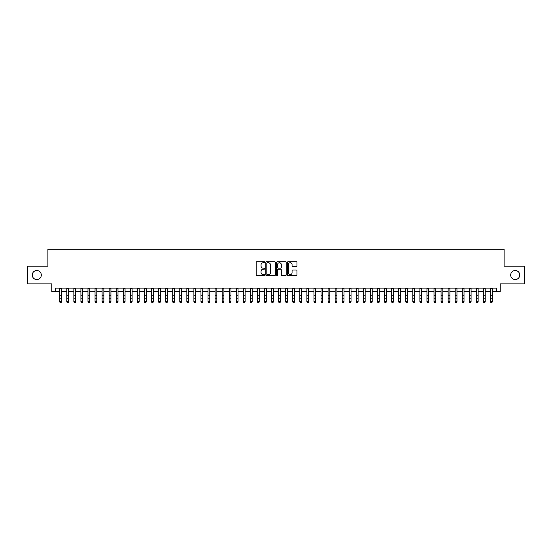 <?xml version="1.0" encoding="UTF-8"?>
<svg xmlns="http://www.w3.org/2000/svg" width="552" height="552" viewBox="0 0 552 552"><rect width="100%" height="100%" fill="white"/><g stroke="black" fill="none" stroke-linecap="round" stroke-linejoin="round"><path stroke-width="0.83" d="M264.705 262.234A0.483 0.483 0 0 0 264.215 261.745L256.852 261.745A0.69 0.69 0 0 0 256.156 262.442L256.156 274.917A0.69 0.69 0 0 0 256.852 275.614L264.215 275.614A0.483 0.483 0 0 0 264.705 275.124A0.483 0.483 0 0 0 264.215 274.641L263.263 274.641A2.215 2.215 0 0 1 261.048 272.419L261.048 271.384A2.215 2.215 0 0 1 263.263 269.162L264.215 269.162A0.483 0.483 0 0 0 264.705 268.679A0.483 0.483 0 0 0 264.215 268.196L263.263 268.196A2.215 2.215 0 0 1 261.048 265.974L261.048 264.939A2.215 2.215 0 0 1 263.263 262.717L264.215 262.717A0.483 0.483 0 0 0 264.705 262.234M510.697 275.034A4.519 4.519 0 0 0 515.223 279.553A4.519 4.519 0 0 0 519.742 275.034A4.519 4.519 0 0 0 515.223 270.514A4.519 4.519 0 0 0 510.697 275.034M32.258 275.034A4.519 4.519 0 0 0 36.777 279.553A4.519 4.519 0 0 0 41.303 275.034A4.519 4.519 0 0 0 36.777 270.514A4.519 4.519 0 0 0 32.258 275.034M296.258 266.637A0.69 0.69 0 0 0 296.948 265.94L296.948 262.442A0.69 0.69 0 0 0 296.258 261.745L288.075 261.745A0.69 0.69 0 0 0 287.385 262.442L287.385 274.917A0.69 0.69 0 0 0 288.075 275.614L296.258 275.614A0.69 0.69 0 0 0 296.948 274.917L296.948 270.687A0.69 0.69 0 0 0 296.258 269.997L292.76 269.997A0.69 0.69 0 0 0 292.063 270.687L292.063 272.785A1.856 1.856 0 0 1 290.207 274.641A1.856 1.856 0 0 1 288.358 272.785L288.358 264.574A1.856 1.856 0 0 1 290.207 262.717A1.856 1.856 0 0 1 292.063 264.574L292.063 265.94A0.69 0.69 0 0 0 292.76 266.637L296.258 266.637M55.317 291.628L55.317 288.103L496.683 288.103L496.683 291.628L500.216 291.628L500.216 283.859L524.4 283.859L524.4 266.209L504.1 266.209L504.1 249.262L47.9 249.262L47.9 266.209L27.6 266.209L27.6 283.859L51.784 283.859L51.784 291.628L59.733 291.628M275.393 262.442A0.69 0.69 0 0 0 274.703 261.745L266.519 261.745A0.69 0.69 0 0 0 265.829 262.442L265.829 274.917A0.69 0.69 0 0 0 266.519 275.614L274.703 275.614A0.69 0.69 0 0 0 275.393 274.917L275.393 262.442M277.297 261.745L285.481 261.745A0.69 0.69 0 0 1 286.171 262.442L286.171 274.917A0.69 0.69 0 0 1 285.481 275.614L281.975 275.614A0.69 0.69 0 0 1 281.285 274.917L281.285 269.859A0.69 0.69 0 0 0 280.595 269.162L278.27 269.162A0.69 0.69 0 0 0 277.58 269.859L277.58 275.124A0.483 0.483 0 0 1 277.09 275.614A0.483 0.483 0 0 1 276.607 275.124L276.607 262.442A0.69 0.69 0 0 1 277.297 261.745M61.5 291.628L66.792 291.628M68.558 291.628L73.858 291.628M75.617 291.628L80.916 291.628M82.683 291.628L87.982 291.628M89.741 291.628L95.041 291.628M96.807 291.628L102.099 291.628M103.866 291.628L109.165 291.628M110.931 291.628L116.224 291.628M117.99 291.628L123.289 291.628M125.056 291.628L130.348 291.628M132.114 291.628L137.413 291.628M139.18 291.628L144.472 291.628M146.239 291.628L151.538 291.628M153.297 291.628L158.596 291.628M160.363 291.628L165.662 291.628M167.422 291.628L172.721 291.628M174.487 291.628L179.779 291.628M181.546 291.628L186.845 291.628M188.612 291.628L193.904 291.628M195.67 291.628L200.969 291.628M202.736 291.628L208.028 291.628M209.794 291.628L215.094 291.628M216.86 291.628L222.152 291.628M223.919 291.628L229.218 291.628M230.977 291.628L236.277 291.628M238.043 291.628L243.342 291.628M245.102 291.628L250.401 291.628M252.167 291.628L257.46 291.628M259.226 291.628L264.525 291.628M266.292 291.628L271.584 291.628M273.35 291.628L278.65 291.628M280.416 291.628L285.708 291.628M287.475 291.628L292.774 291.628M294.54 291.628L299.833 291.628M301.599 291.628L306.898 291.628M308.658 291.628L313.957 291.628M315.723 291.628L321.022 291.628M322.782 291.628L328.081 291.628M329.848 291.628L335.14 291.628M336.906 291.628L342.205 291.628M343.972 291.628L349.264 291.628M351.031 291.628L356.33 291.628M358.096 291.628L363.388 291.628M365.155 291.628L370.454 291.628M372.221 291.628L377.513 291.628M379.279 291.628L384.578 291.628M386.338 291.628L391.637 291.628M393.403 291.628L398.703 291.628M400.462 291.628L405.761 291.628M407.528 291.628L412.82 291.628M414.587 291.628L419.886 291.628M421.652 291.628L426.944 291.628M428.711 291.628L434.01 291.628M435.776 291.628L441.069 291.628M442.835 291.628L448.134 291.628M449.901 291.628L455.193 291.628M456.959 291.628L462.259 291.628M464.018 291.628L469.317 291.628M471.084 291.628L476.383 291.628M478.142 291.628L483.442 291.628M485.208 291.628L490.5 291.628M492.267 291.628L496.683 291.628M267.285 262.717A0.483 0.483 0 0 0 266.795 263.2L266.795 274.158A0.483 0.483 0 0 0 267.285 274.641L268.286 274.641A2.215 2.215 0 0 0 270.508 272.419L270.508 264.939A2.215 2.215 0 0 0 268.286 262.717L267.285 262.717M281.285 264.608A1.856 1.856 0 0 0 279.429 262.752A1.856 1.856 0 0 0 277.58 264.608L277.58 267.499A0.69 0.69 0 0 0 278.27 268.196L280.595 268.196A0.69 0.69 0 0 0 281.285 267.499L281.285 264.608M61.5 288.103L61.5 301.965L60.968 302.737L60.258 302.586L60.968 302.737M59.733 288.103L59.733 301.571L61.5 301.571L60.968 302.586M60.258 302.737L59.733 301.965L60.258 302.586M68.558 288.103L68.558 301.965L68.027 302.737L67.323 302.586L68.027 302.737M66.792 288.103L66.792 301.571L68.558 301.571L68.027 302.586M67.323 302.737L66.792 301.965L67.323 302.586M75.617 288.103L75.617 301.965L75.093 302.737L74.382 302.586L75.093 302.737M73.858 288.103L73.858 301.571L75.617 301.571L75.093 302.586M74.382 302.737L73.858 301.965L74.382 302.586M82.683 288.103L82.683 301.965L82.151 302.737L81.448 302.586L82.151 302.737M80.916 288.103L80.916 301.571L82.683 301.571L82.151 302.586M81.448 302.737L80.916 301.965L81.448 302.586M89.741 288.103L89.741 301.965L89.217 302.737L88.506 302.586L89.217 302.737M87.982 288.103L87.982 301.571L89.741 301.571L89.217 302.586M88.506 302.737L87.982 301.965L88.506 302.586M96.807 288.103L96.807 301.965L96.276 302.737L95.572 302.586L96.276 302.737M95.041 288.103L95.041 301.571L96.807 301.571L96.276 302.586M95.572 302.737L95.041 301.965L95.572 302.586M103.866 288.103L103.866 301.965L103.341 302.737L102.631 302.586L103.341 302.737M102.099 288.103L102.099 301.571L103.866 301.571L103.341 302.586M102.631 302.737L102.099 301.965L102.631 302.586M110.931 288.103L110.931 301.965L110.4 302.737L109.696 302.586L110.4 302.737M109.165 288.103L109.165 301.571L110.931 301.571L110.4 302.586M109.696 302.737L109.165 301.965L109.696 302.586M117.99 288.103L117.99 301.965L117.459 302.737L116.755 302.586L117.459 302.737M116.224 288.103L116.224 301.571L117.99 301.571L117.459 302.586M116.755 302.737L116.224 301.965L116.755 302.586M125.056 288.103L125.056 301.965L124.524 302.737L123.82 302.586L124.524 302.737M123.289 288.103L123.289 301.571L125.056 301.571L124.524 302.586M123.82 302.737L123.289 301.965L123.82 302.586M132.114 288.103L132.114 301.965L131.583 302.737L130.879 302.586L131.583 302.737M130.348 288.103L130.348 301.571L132.114 301.571L131.583 302.586M130.879 302.737L130.348 301.965L130.879 302.586M139.18 288.103L139.18 301.965L138.649 302.737L137.938 302.586L138.649 302.737M137.413 288.103L137.413 301.571L139.18 301.571L138.649 302.586M137.938 302.737L137.413 301.965L137.938 302.586M146.239 288.103L146.239 301.965L145.707 302.737L145.004 302.586L145.707 302.737M144.472 288.103L144.472 301.571L146.239 301.571L145.707 302.586M145.004 302.737L144.472 301.965L145.004 302.586M153.297 288.103L153.297 301.965L152.773 302.737L152.062 302.586L152.773 302.737M151.538 288.103L151.538 301.571L153.297 301.571L152.773 302.586M152.062 302.737L151.538 301.965L152.062 302.586M160.363 288.103L160.363 301.965L159.832 302.737L159.128 302.586L159.832 302.737M158.596 288.103L158.596 301.571L160.363 301.571L159.832 302.586M159.128 302.737L158.596 301.965L159.128 302.586M167.422 288.103L167.422 301.965L166.897 302.737L166.186 302.586L166.897 302.737M165.662 288.103L165.662 301.571L167.422 301.571L166.897 302.586M166.186 302.737L165.662 301.965L166.186 302.586M174.487 288.103L174.487 301.965L173.956 302.737L173.252 302.586L173.956 302.737M172.721 288.103L172.721 301.571L174.487 301.571L173.956 302.586M173.252 302.737L172.721 301.965L173.252 302.586M181.546 288.103L181.546 301.965L181.022 302.737L180.311 302.586L181.022 302.737M179.779 288.103L179.779 301.571L181.546 301.571L181.022 302.586M180.311 302.737L179.779 301.965L180.311 302.586M188.612 288.103L188.612 301.965L188.08 302.737L187.376 302.586L188.08 302.737M186.845 288.103L186.845 301.571L188.612 301.571L188.08 302.586M187.376 302.737L186.845 301.965L187.376 302.586M195.67 288.103L195.67 301.965L195.139 302.737L194.435 302.586L195.139 302.737M193.904 288.103L193.904 301.571L195.67 301.571L195.139 302.586M194.435 302.737L193.904 301.965L194.435 302.586M202.736 288.103L202.736 301.965L202.204 302.737L201.501 302.586L202.204 302.737M200.969 288.103L200.969 301.571L202.736 301.571L202.204 302.586M201.501 302.737L200.969 301.965L201.501 302.586M209.794 288.103L209.794 301.965L209.263 302.737L208.559 302.586L209.263 302.737M208.028 288.103L208.028 301.571L209.794 301.571L209.263 302.586M208.559 302.737L208.028 301.965L208.559 302.586M216.86 288.103L216.86 301.965L216.329 302.737L215.618 302.586L216.329 302.737M215.094 288.103L215.094 301.571L216.86 301.571L216.329 302.586M215.618 302.737L215.094 301.965L215.618 302.586M223.919 288.103L223.919 301.965L223.387 302.737L222.684 302.586L223.387 302.737M222.152 288.103L222.152 301.571L223.919 301.571L223.387 302.586M222.684 302.737L222.152 301.965L222.684 302.586M230.977 288.103L230.977 301.965L230.453 302.737L229.742 302.586L230.453 302.737M229.218 288.103L229.218 301.571L230.977 301.571L230.453 302.586M229.742 302.737L229.218 301.965L229.742 302.586M238.043 288.103L238.043 301.965L237.512 302.737L236.808 302.586L237.512 302.737M236.277 288.103L236.277 301.571L238.043 301.571L237.512 302.586M236.808 302.737L236.277 301.965L236.808 302.586M245.102 288.103L245.102 301.965L244.577 302.737L243.867 302.586L244.577 302.737M243.342 288.103L243.342 301.571L245.102 301.571L244.577 302.586M243.867 302.737L243.342 301.965L243.867 302.586M252.167 288.103L252.167 301.965L251.636 302.737L250.932 302.586L251.636 302.737M250.401 288.103L250.401 301.571L252.167 301.571L251.636 302.586M250.932 302.737L250.401 301.965L250.932 302.586M259.226 288.103L259.226 301.965L258.702 302.737L257.991 302.586L258.702 302.737M257.46 288.103L257.46 301.571L259.226 301.571L258.702 302.586M257.991 302.737L257.46 301.965L257.991 302.586M266.292 288.103L266.292 301.965L265.76 302.737L265.057 302.586L265.76 302.737M264.525 288.103L264.525 301.571L266.292 301.571L265.76 302.586M265.057 302.737L264.525 301.965L265.057 302.586M273.35 288.103L273.35 301.965L272.819 302.737L272.115 302.586L272.819 302.737M271.584 288.103L271.584 301.571L273.35 301.571L272.819 302.586M272.115 302.737L271.584 301.965L272.115 302.586M280.416 288.103L280.416 301.965L279.885 302.737L279.181 302.586L279.885 302.737M278.65 288.103L278.65 301.571L280.416 301.571L279.885 302.586M279.181 302.737L278.65 301.965L279.181 302.586M287.475 288.103L287.475 301.965L286.943 302.737L286.24 302.586L286.943 302.737M285.708 288.103L285.708 301.571L287.475 301.571L286.943 302.586M286.24 302.737L285.708 301.965L286.24 302.586M294.54 288.103L294.54 301.965L294.009 302.737L293.298 302.586L294.009 302.737M292.774 288.103L292.774 301.571L294.54 301.571L294.009 302.586M293.298 302.737L292.774 301.965L293.298 302.586M301.599 288.103L301.599 301.965L301.068 302.737L300.364 302.586L301.068 302.737M299.833 288.103L299.833 301.571L301.599 301.571L301.068 302.586M300.364 302.737L299.833 301.965L300.364 302.586M308.658 288.103L308.658 301.965L308.133 302.737L307.423 302.586L308.133 302.737M306.898 288.103L306.898 301.571L308.658 301.571L308.133 302.586M307.423 302.737L306.898 301.965L307.423 302.586M315.723 288.103L315.723 301.965L315.192 302.737L314.488 302.586L315.192 302.737M313.957 288.103L313.957 301.571L315.723 301.571L315.192 302.586M314.488 302.737L313.957 301.965L314.488 302.586M322.782 288.103L322.782 301.965L322.258 302.737L321.547 302.586L322.258 302.737M321.022 288.103L321.022 301.571L322.782 301.571L322.258 302.586M321.547 302.737L321.022 301.965L321.547 302.586M329.848 288.103L329.848 301.965L329.316 302.737L328.612 302.586L329.316 302.737M328.081 288.103L328.081 301.571L329.848 301.571L329.316 302.586M328.612 302.737L328.081 301.965L328.612 302.586M336.906 288.103L336.906 301.965L336.382 302.737L335.671 302.586L336.382 302.737M335.14 288.103L335.14 301.571L336.906 301.571L336.382 302.586M335.671 302.737L335.14 301.965L335.671 302.586M343.972 288.103L343.972 301.965L343.441 302.737L342.737 302.586L343.441 302.737M342.205 288.103L342.205 301.571L343.972 301.571L343.441 302.586M342.737 302.737L342.205 301.965L342.737 302.586M351.031 288.103L351.031 301.965L350.499 302.737L349.795 302.586L350.499 302.737M349.264 288.103L349.264 301.571L351.031 301.571L350.499 302.586M349.795 302.737L349.264 301.965L349.795 302.586M358.096 288.103L358.096 301.965L357.565 302.737L356.861 302.586L357.565 302.737M356.33 288.103L356.33 301.571L358.096 301.571L357.565 302.586M356.861 302.737L356.33 301.965L356.861 302.586M365.155 288.103L365.155 301.965L364.624 302.737L363.92 302.586L364.624 302.737M363.388 288.103L363.388 301.571L365.155 301.571L364.624 302.586M363.92 302.737L363.388 301.965L363.92 302.586M372.221 288.103L372.221 301.965L371.689 302.737L370.978 302.586L371.689 302.737M370.454 288.103L370.454 301.571L372.221 301.571L371.689 302.586M370.978 302.737L370.454 301.965L370.978 302.586M379.279 288.103L379.279 301.965L378.748 302.737L378.044 302.586L378.748 302.737M377.513 288.103L377.513 301.571L379.279 301.571L378.748 302.586M378.044 302.737L377.513 301.965L378.044 302.586M386.338 288.103L386.338 301.965L385.813 302.737L385.103 302.586L385.813 302.737M384.578 288.103L384.578 301.571L386.338 301.571L385.813 302.586M385.103 302.737L384.578 301.965L385.103 302.586M393.403 288.103L393.403 301.965L392.872 302.737L392.168 302.586L392.872 302.737M391.637 288.103L391.637 301.571L393.403 301.571L392.872 302.586M392.168 302.737L391.637 301.965L392.168 302.586M400.462 288.103L400.462 301.965L399.938 302.737L399.227 302.586L399.938 302.737M398.703 288.103L398.703 301.571L400.462 301.571L399.938 302.586M399.227 302.737L398.703 301.965L399.227 302.586M407.528 288.103L407.528 301.965L406.996 302.737L406.293 302.586L406.996 302.737M405.761 288.103L405.761 301.571L407.528 301.571L406.996 302.586M406.293 302.737L405.761 301.965L406.293 302.586M414.587 288.103L414.587 301.965L414.062 302.737L413.351 302.586L414.062 302.737M412.82 288.103L412.82 301.571L414.587 301.571L414.062 302.586M413.351 302.737L412.82 301.965L413.351 302.586M421.652 288.103L421.652 301.965L421.121 302.737L420.417 302.586L421.121 302.737M419.886 288.103L419.886 301.571L421.652 301.571L421.121 302.586M420.417 302.737L419.886 301.965L420.417 302.586M428.711 288.103L428.711 301.965L428.179 302.737L427.476 302.586L428.179 302.737M426.944 288.103L426.944 301.571L428.711 301.571L428.179 302.586M427.476 302.737L426.944 301.965L427.476 302.586M435.776 288.103L435.776 301.965L435.245 302.737L434.541 302.586L435.245 302.737M434.01 288.103L434.01 301.571L435.776 301.571L435.245 302.586M434.541 302.737L434.01 301.965L434.541 302.586M442.835 288.103L442.835 301.965L442.304 302.737L441.6 302.586L442.304 302.737M441.069 288.103L441.069 301.571L442.835 301.571L442.304 302.586M441.6 302.737L441.069 301.965L441.6 302.586M449.901 288.103L449.901 301.965L449.369 302.737L448.659 302.586L449.369 302.737M448.134 288.103L448.134 301.571L449.901 301.571L449.369 302.586M448.659 302.737L448.134 301.965L448.659 302.586M456.959 288.103L456.959 301.965L456.428 302.737L455.724 302.586L456.428 302.737M455.193 288.103L455.193 301.571L456.959 301.571L456.428 302.586M455.724 302.737L455.193 301.965L455.724 302.586M464.018 288.103L464.018 301.965L463.494 302.737L462.783 302.586L463.494 302.737M462.259 288.103L462.259 301.571L464.018 301.571L463.494 302.586M462.783 302.737L462.259 301.965L462.783 302.586M471.084 288.103L471.084 301.965L470.552 302.737L469.849 302.586L470.552 302.737M469.317 288.103L469.317 301.571L471.084 301.571L470.552 302.586M469.849 302.737L469.317 301.965L469.849 302.586M478.142 288.103L478.142 301.965L477.618 302.737L476.907 302.586L477.618 302.737M476.383 288.103L476.383 301.571L478.142 301.571L477.618 302.586M476.907 302.737L476.383 301.965L476.907 302.586M485.208 288.103L485.208 301.965L484.677 302.737L483.973 302.586L484.677 302.737M483.442 288.103L483.442 301.571L485.208 301.571L484.677 302.586M483.973 302.737L483.442 301.965L483.973 302.586M492.267 288.103L492.267 301.965L491.742 302.737L491.032 302.586L491.742 302.737M490.5 288.103L490.5 301.571L492.267 301.571L491.742 302.586M491.032 302.737L490.5 301.965L491.032 302.586M61.5 295.782L59.733 295.782M61.5 298.204L59.733 298.204M61.5 288.33L59.733 288.33M68.558 295.782L66.792 295.782M68.558 298.204L66.792 298.204M68.558 288.33L66.792 288.33M75.617 295.782L73.858 295.782M75.617 298.204L73.858 298.204M75.617 288.33L73.858 288.33M82.683 295.782L80.916 295.782M82.683 298.204L80.916 298.204M82.683 288.33L80.916 288.33M89.741 295.782L87.982 295.782M89.741 298.204L87.982 298.204M89.741 288.33L87.982 288.33M96.807 295.782L95.041 295.782M96.807 298.204L95.041 298.204M96.807 288.33L95.041 288.33M103.866 295.782L102.099 295.782M103.866 298.204L102.099 298.204M103.866 288.33L102.099 288.33M110.931 295.782L109.165 295.782M110.931 298.204L109.165 298.204M110.931 288.33L109.165 288.33M117.99 295.782L116.224 295.782M117.99 298.204L116.224 298.204M117.99 288.33L116.224 288.33M125.056 295.782L123.289 295.782M125.056 298.204L123.289 298.204M125.056 288.33L123.289 288.33M132.114 295.782L130.348 295.782M132.114 298.204L130.348 298.204M132.114 288.33L130.348 288.33M139.18 295.782L137.413 295.782M139.18 298.204L137.413 298.204M139.18 288.33L137.413 288.33M146.239 295.782L144.472 295.782M146.239 298.204L144.472 298.204M146.239 288.33L144.472 288.33M153.297 295.782L151.538 295.782M153.297 298.204L151.538 298.204M153.297 288.33L151.538 288.33M160.363 295.782L158.596 295.782M160.363 298.204L158.596 298.204M160.363 288.33L158.596 288.33M167.422 295.782L165.662 295.782M167.422 298.204L165.662 298.204M167.422 288.33L165.662 288.33M174.487 295.782L172.721 295.782M174.487 298.204L172.721 298.204M174.487 288.33L172.721 288.33M181.546 295.782L179.779 295.782M181.546 298.204L179.779 298.204M181.546 288.33L179.779 288.33M188.612 295.782L186.845 295.782M188.612 298.204L186.845 298.204M188.612 288.33L186.845 288.33M195.67 295.782L193.904 295.782M195.67 298.204L193.904 298.204M195.67 288.33L193.904 288.33M202.736 295.782L200.969 295.782M202.736 298.204L200.969 298.204M202.736 288.33L200.969 288.33M209.794 295.782L208.028 295.782M209.794 298.204L208.028 298.204M209.794 288.33L208.028 288.33M216.86 295.782L215.094 295.782M216.86 298.204L215.094 298.204M216.86 288.33L215.094 288.33M223.919 295.782L222.152 295.782M223.919 298.204L222.152 298.204M223.919 288.33L222.152 288.33M230.977 295.782L229.218 295.782M230.977 298.204L229.218 298.204M230.977 288.33L229.218 288.33M238.043 295.782L236.277 295.782M238.043 298.204L236.277 298.204M238.043 288.33L236.277 288.33M245.102 295.782L243.342 295.782M245.102 298.204L243.342 298.204M245.102 288.33L243.342 288.33M252.167 295.782L250.401 295.782M252.167 298.204L250.401 298.204M252.167 288.33L250.401 288.33M259.226 295.782L257.46 295.782M259.226 298.204L257.46 298.204M259.226 288.33L257.46 288.33M266.292 295.782L264.525 295.782M266.292 298.204L264.525 298.204M266.292 288.33L264.525 288.33M273.35 295.782L271.584 295.782M273.35 298.204L271.584 298.204M273.35 288.33L271.584 288.33M280.416 295.782L278.65 295.782M280.416 298.204L278.65 298.204M280.416 288.33L278.65 288.33M287.475 295.782L285.708 295.782M287.475 298.204L285.708 298.204M287.475 288.33L285.708 288.33M294.54 295.782L292.774 295.782M294.54 298.204L292.774 298.204M294.54 288.33L292.774 288.33M301.599 295.782L299.833 295.782M301.599 298.204L299.833 298.204M301.599 288.33L299.833 288.33M308.658 295.782L306.898 295.782M308.658 298.204L306.898 298.204M308.658 288.33L306.898 288.33M315.723 295.782L313.957 295.782M315.723 298.204L313.957 298.204M315.723 288.33L313.957 288.33M322.782 295.782L321.022 295.782M322.782 298.204L321.022 298.204M322.782 288.33L321.022 288.33M329.848 295.782L328.081 295.782M329.848 298.204L328.081 298.204M329.848 288.33L328.081 288.33M336.906 295.782L335.14 295.782M336.906 298.204L335.14 298.204M336.906 288.33L335.14 288.33M343.972 295.782L342.205 295.782M343.972 298.204L342.205 298.204M343.972 288.33L342.205 288.33M351.031 295.782L349.264 295.782M351.031 298.204L349.264 298.204M351.031 288.33L349.264 288.33M358.096 295.782L356.33 295.782M358.096 298.204L356.33 298.204M358.096 288.33L356.33 288.33M365.155 295.782L363.388 295.782M365.155 298.204L363.388 298.204M365.155 288.33L363.388 288.33M372.221 295.782L370.454 295.782M372.221 298.204L370.454 298.204M372.221 288.33L370.454 288.33M379.279 295.782L377.513 295.782M379.279 298.204L377.513 298.204M379.279 288.33L377.513 288.33M386.338 295.782L384.578 295.782M386.338 298.204L384.578 298.204M386.338 288.33L384.578 288.33M393.403 295.782L391.637 295.782M393.403 298.204L391.637 298.204M393.403 288.33L391.637 288.33M400.462 295.782L398.703 295.782M400.462 298.204L398.703 298.204M400.462 288.33L398.703 288.33M407.528 295.782L405.761 295.782M407.528 298.204L405.761 298.204M407.528 288.33L405.761 288.33M414.587 295.782L412.82 295.782M414.587 298.204L412.82 298.204M414.587 288.33L412.82 288.33M421.652 295.782L419.886 295.782M421.652 298.204L419.886 298.204M421.652 288.33L419.886 288.33M428.711 295.782L426.944 295.782M428.711 298.204L426.944 298.204M428.711 288.33L426.944 288.33M435.776 295.782L434.01 295.782M435.776 298.204L434.01 298.204M435.776 288.33L434.01 288.33M442.835 295.782L441.069 295.782M442.835 298.204L441.069 298.204M442.835 288.33L441.069 288.33M449.901 295.782L448.134 295.782M449.901 298.204L448.134 298.204M449.901 288.33L448.134 288.33M456.959 295.782L455.193 295.782M456.959 298.204L455.193 298.204M456.959 288.33L455.193 288.33M464.018 295.782L462.259 295.782M464.018 298.204L462.259 298.204M464.018 288.33L462.259 288.33M471.084 295.782L469.317 295.782M471.084 298.204L469.317 298.204M471.084 288.33L469.317 288.33M478.142 295.782L476.383 295.782M478.142 298.204L476.383 298.204M478.142 288.33L476.383 288.33M485.208 295.782L483.442 295.782M485.208 298.204L483.442 298.204M485.208 288.33L483.442 288.33M492.267 295.782L490.5 295.782M492.267 298.204L490.5 298.204M492.267 288.33L490.5 288.33"/></g></svg>
